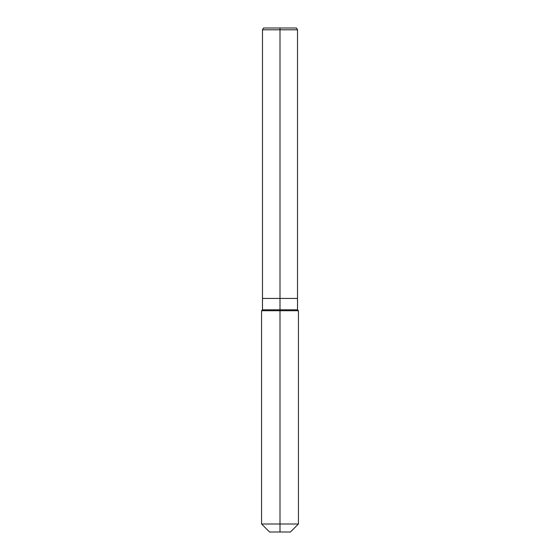<?xml version="1.0" encoding="UTF-8"?>
<svg xmlns="http://www.w3.org/2000/svg" width="560" height="560" viewBox="0 0 560 560"><rect width="100%" height="100%" fill="white"/><g stroke="black" fill="none" stroke-linecap="round" stroke-linejoin="round"><path stroke-width="0.84" d="M261.562 524.013L298.438 524.013L290.451 532L269.549 532L261.562 524.013L261.562 310.73L280 310.73L280 309.813L262.486 309.813L262.486 298.438L280 298.438L280 29.785L297.514 29.785L296.485 28L280 28L280 29.785L262.486 29.785L262.486 298.438L297.514 298.438L297.514 29.785M262.486 29.785L263.515 28L280 28M280 309.813L297.514 309.813L297.514 298.438L280 298.438L280 309.813M280 532L280 310.73L298.438 310.73L297.514 309.813M298.438 524.013L298.438 310.73M262.486 309.813L261.562 310.73"/></g></svg>
